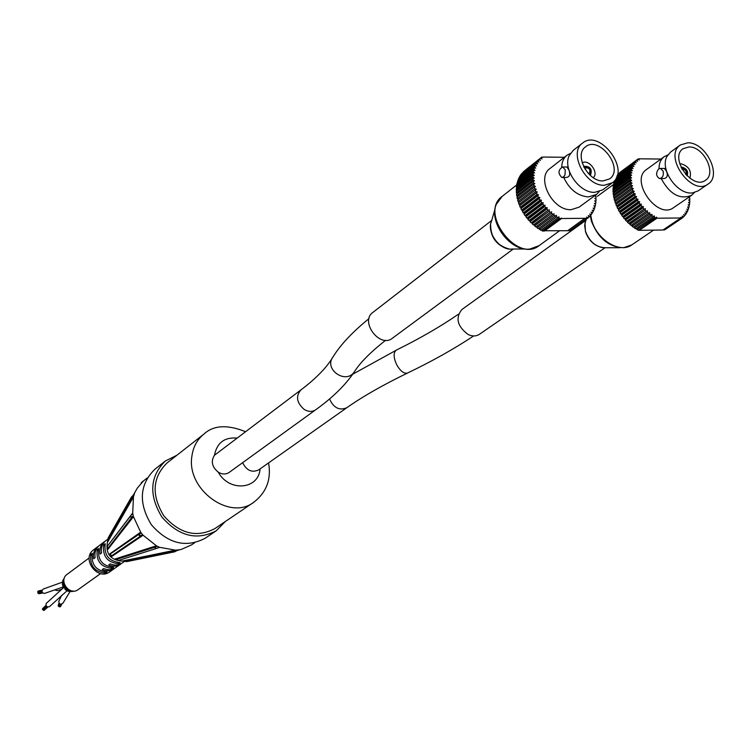 <?xml version="1.0" encoding="UTF-8"?>
<svg xmlns="http://www.w3.org/2000/svg" width="751" height="751" viewBox="0 0 751 751"><rect width="100%" height="100%" fill="white"/><g stroke="black" fill="none" stroke-linecap="round" stroke-linejoin="round"><path stroke-width="1.13" d="M37.925 592.013L41.906 591.037L38.151 591.872M46.149 605.86L42.835 609.145L42.366 608.911L42.647 609.38M585.686 220.465L461.837 309.562C455.219 318.067 457.331 326.394 468.173 334.524C472.398 336.467 476.125 336.41 479.345 334.345L605.015 247.774M329.529 398.959C333.641 407.934 339.405 410.853 346.821 407.718L258.626 469.919C251.876 472.942 246.544 470.53 242.648 462.672M236.959 438.086C224.446 437.082 216.945 442.808 214.439 455.266C210.702 461.311 211.979 466.953 218.269 472.172C229.074 492.271 258.691 489.643 260.081 468.896M214.439 455.266L300.954 389.882C295.565 396.152 296.598 402.639 304.061 409.342C308.304 411.914 312.172 412.064 315.664 409.802L229.196 472.407C225.863 474.576 222.221 474.501 218.269 472.172M491.736 220.418L372.825 312.454C359.635 321.616 379.903 348.483 392.313 338.288L513.262 249.022M505.752 248.196C496.599 244.497 491.501 237.729 490.469 227.891M594.717 195.72L596.012 196.678L596.069 198.151L594.783 198.339L596.069 199.428L596.012 200.864L594.679 200.911L595.918 202.103L595.74 203.493L594.37 203.408L595.543 204.676L595.252 206.009L593.853 205.793L594.952 207.135L594.557 208.393L593.13 208.055L594.154 209.473L593.647 210.646L592.21 210.177L593.149 211.651L592.53 212.74L591.103 212.148L591.938 213.669L591.215 214.664L589.798 213.951L590.539 215.499L589.723 216.401L588.324 215.575L588.962 217.152L588.042 217.94L570.544 230.2M567.728 230.726L584.963 218.297L587.094 218.269L569.849 230.698L567.7 230.698M544.456 231.045L561.523 218.522L584.888 218.297L567.662 230.726L544.372 230.754M542.475 231.073L559.523 218.541L561.025 218.522L543.959 231.055L542.156 230.914L541.875 229.571M555.393 216.11L554.041 215.18L537.049 227.769L538.383 228.689L556.369 215.284L556.604 216.879L557.984 217.706L540.945 230.257L539.575 229.449L539.368 227.966M537.049 227.769L536.946 226.22L535.895 226.924L534.59 225.901L534.609 224.389L533.473 224.962L532.234 223.854L532.375 222.38L531.164 222.84L529.981 221.639L530.244 220.221L528.967 220.55L527.85 219.264L528.235 217.921L526.902 218.109L525.869 216.767L526.367 215.499L524.987 215.556L524.038 214.148L524.649 212.974L523.24 212.89L522.377 211.435L523.1 210.355L521.663 210.139L520.894 208.637L521.72 207.661L520.265 207.314L519.608 205.793L520.537 204.929L519.072 204.45L518.519 202.911L535.275 189.984L535.838 191.543L537.312 192.031L520.537 204.929M519.504 202.15L518.077 201.559L517.636 200.01L534.374 187.055L534.825 188.614L536.298 189.233L535.275 189.984M518.565 199.297L517.298 198.658L516.97 197.119L533.689 184.126L534.027 185.685L535.482 186.426L534.374 187.055M517.852 196.433L516.735 195.776L516.528 194.256L533.229 181.235L533.445 182.765L534.881 183.629L533.689 184.126M517.364 193.598L516.397 192.923L516.303 191.43L532.994 178.381L533.088 179.893L534.487 180.86L533.229 181.235M517.11 190.801L516.275 190.134L516.303 188.679L532.975 175.603L532.957 177.076L534.308 178.147L532.994 178.381M517.092 188.06L516.378 187.421L516.519 186.013L533.191 172.918L533.05 174.335L534.346 175.499L532.975 175.603M517.298 185.413L516.697 184.812L516.96 183.46L533.623 170.336L533.37 171.697L534.59 172.946L533.191 172.918M517.73 182.859L517.627 181.029L534.28 167.877L533.905 169.172L535.059 170.496L533.623 170.336M518.378 180.428L518.49 178.729L535.144 165.567L534.656 166.778L535.735 168.177L534.28 167.877M519.251 178.128L519.57 176.598L536.223 163.418L535.623 164.544L536.608 165.999L535.144 165.567M520.34 175.987L520.837 174.636L537.491 161.437L536.796 162.469L537.678 163.971L536.223 163.418M521.626 174.016L538.955 159.653L538.157 160.583L538.946 162.113L537.491 161.437M523.1 172.223L540.598 158.057L539.706 158.883L540.382 160.442L538.955 159.653M524.761 170.618L541.893 157.034L543.255 157.316M595.853 194.885L595.074 195.983M596.069 198.151L595.261 198.743M596.012 200.864L595.224 201.437M595.74 203.493L594.961 204.056M595.252 206.009L594.482 206.563M594.557 208.393L593.778 208.956M593.647 210.646L592.868 211.209M592.53 212.74L591.741 213.312M591.215 214.664L590.417 215.246M589.723 216.401L588.897 217.001M556.604 216.879L539.575 229.449M535.895 226.924L552.877 214.317L551.563 213.284L534.59 225.901M533.473 224.962L550.436 212.326L549.178 211.2L532.234 223.854M531.164 222.84L548.099 210.167L546.897 208.947L529.981 221.639M528.967 220.55L545.874 207.849L544.747 206.544L527.85 219.264M526.902 218.109L543.79 205.38L542.729 204.009L525.869 216.767M524.987 215.556L541.846 202.789L540.88 201.362L524.038 214.148M523.24 212.89L540.072 200.085L539.19 198.611L522.377 211.435M521.663 210.139L538.467 197.297L537.688 195.786L520.894 208.637M520.265 207.314L537.049 194.443L536.383 192.904L519.608 205.793M519.072 204.45L535.838 191.543M518.077 201.559L534.825 188.614M517.298 198.658L534.027 185.685M516.735 195.776L533.445 182.765M516.397 192.923L533.088 179.893M516.275 190.134L532.957 177.076M516.378 187.421L533.05 174.335M516.697 184.812L533.37 171.697M517.242 182.305L533.905 169.172M518.002 179.94L534.656 166.778M518.969 177.715L535.623 164.544M520.143 175.659L536.796 162.469M521.504 173.781L538.157 160.583M523.043 172.092L539.706 158.883M541.424 157.391L541.997 158.968L540.598 158.057M537.312 192.031L536.383 192.904M537.049 194.443L538.523 194.8L521.72 207.661M538.523 194.8L537.688 195.786M538.467 197.297L539.922 197.522L523.1 210.355M539.922 197.522L539.19 198.611M540.072 200.085L541.49 200.179L524.649 212.974M541.49 200.179L540.88 201.362M541.846 202.789L543.236 202.742L526.367 215.499M543.236 202.742L542.729 204.009M543.79 205.38L545.123 205.192L528.235 217.921M545.123 205.192L544.747 206.544M545.874 207.849L547.16 207.529L530.244 220.221M547.16 207.529L546.897 208.947M548.099 210.167L532.375 222.38M549.31 209.717L549.178 211.2M550.436 212.326L534.609 224.389M551.581 211.754L551.563 213.284M552.877 214.317L536.946 226.22M553.938 213.613L554.041 215.18M557.984 217.706L558.857 216.767L559.213 218.372L542.156 230.914M561.025 218.522L561.382 218.034L561.523 218.522M587.094 218.269L586.672 217.001L588.042 217.94M594.801 195.654L595.9 195.373M564.358 157.288L543.574 157.053M599.185 191.655L596.425 194.462L579.068 207.182L571.126 209.67C552.567 210.9 535.745 178.006 549.985 168.496L566.958 155.26L570.413 153.373M596.425 194.462L588.437 196.94C577.66 195.983 569.427 189.487 563.729 177.461M561.692 167.041C561.87 161.878 563.635 157.945 566.967 155.26M582.551 143.112L573.097 150.482L569.089 155.851C562.64 169.238 579.425 193.176 594.689 192.34L602.696 189.872L612.356 182.784L604.33 185.253C585.527 186.342 568.197 152.678 582.551 143.112C599.617 128.43 631.131 170.383 612.356 182.784M566.864 166.994L568.864 169.876C570.535 174.401 569.699 176.926 566.367 177.471L562.368 177.452M603.053 180.925C587.845 181.77 573.877 154.575 585.498 146.867C599.279 135.058 624.691 168.881 609.577 178.907L603.053 180.925M582.203 162.948C588.568 158.433 599.345 172.768 593.252 177.658M583.715 166.75L584.194 166.271C590.183 166.215 592.323 169.059 590.615 174.823L590.033 175.152M584.09 167.492L584.757 166.703C589.986 166.647 591.854 169.135 590.37 174.157L589.422 174.579M584.954 168.994L585.62 167.839C589.253 167.802 590.549 169.529 589.516 173.021L588.221 173.34M565.268 169.848L564.996 174.955L563.579 176.926L561.776 177.452C557.815 173.331 558.115 169.829 562.677 166.957L565.268 169.848M245.474 431.675C227.309 424.381 213.444 425.188 203.896 434.097L167.041 462.963C152.397 477.411 151.28 494.965 163.69 515.646C179.564 533.792 196.621 538.11 214.861 528.601L253.631 502.372C266.474 492.468 271.458 479.316 268.567 462.907M176.936 455.219L165.361 460.992C149.834 476.35 148.66 495.022 161.85 516.988C178.719 536.27 196.846 540.87 216.222 530.807L225.272 521.551M165.361 460.992L154.903 469.225C139.479 484.47 138.278 502.954 151.298 524.667C167.98 543.724 185.938 548.249 205.183 538.242L216.222 530.807M134.345 494.13L133.65 496.317L131.528 496.946L134.345 494.13L133.622 496.317M131.941 514.341L132.702 512.999L133.481 496.89L132.655 497.031L133.603 496.355M141.047 532.731L140.118 533.52L140.7 532.168L133.453 516.679L132.26 516.735L133.303 516.05L132.786 513.618L133.284 516.059C130.58 517.692 129.867 517.411 131.134 515.214L131.8 514.482M156.921 546.108L156.001 546.859L156.405 545.799L143.094 535.21L141.582 535.379L142.446 534.872C138.71 536.467 138.24 535.754 141.075 532.712L142.634 534.74M156.968 546.08L159.203 547.113L156.846 548.343C154.631 548.765 154.668 548.014 156.959 546.099L159.193 547.132M158.067 547.808L159.156 547.141M175.978 550.136L175.039 550.83L175.443 550.145L159.775 547.348L158.273 547.704M176.025 550.107L178.287 549.901L174.607 551.835L176.025 550.126L178.287 549.901M177.133 550.624L178.24 549.91M194.509 542.87L191.505 544.897L181.686 549.244L177.602 550.352M147.215 477.965L143.507 480.903M133.659 494.684L137.226 488.216L143.46 480.94M134.326 494.167L133.312 495.003M131.472 497.059L108.144 537.894L107.524 542.26L133.481 496.89M123.23 561.185C110.228 560.359 105.037 553.534 107.665 540.692M175.443 550.145L122.338 561.035L126.788 561.617L174.504 551.854M157.635 548.023L159.775 547.348M156.405 545.799L115.278 558.922L118.217 560.321M140.7 532.168L109.89 553.816L111.993 556.322L143.094 535.21M132.702 512.999L107.309 546.268L107.834 549.403L133.453 516.679M107.853 539.134L105.609 540.814C102.098 543.846 100.756 547.883 101.582 552.933L100.08 554.05C99.254 549.009 100.596 544.973 104.107 541.94L105.149 541.199M104.37 541.734L99.17 545.639C95.668 548.652 94.326 552.67 95.142 557.683L93.659 558.782C92.852 553.778 94.185 549.77 97.686 546.747L98.719 546.024M114.865 568.178L109.768 571.84C97.752 581.227 81.061 558.894 93.406 549.948L97.949 546.54M118.63 563.748C107.355 562.518 102.371 556.209 103.694 544.813L105.215 543.686C103.891 555.102 108.876 561.419 120.179 562.649L118.63 563.748L117.776 562.659M105.591 573.022C94.448 571.84 89.538 565.625 90.88 554.379L92.345 553.28C91.012 564.545 95.921 570.769 107.093 571.952L105.591 573.022L104.764 571.971M112.068 568.423C100.85 567.212 95.912 560.95 97.236 549.629L98.728 548.521C97.405 559.861 102.352 566.132 113.579 567.343L112.068 568.423L111.223 567.352M114.124 568.751C110.528 571.126 106.548 571.417 102.202 569.605L103.704 568.526C108.05 570.347 112.03 570.056 115.645 567.681L120.676 564.114C117.053 566.498 113.054 566.78 108.688 564.949L110.209 563.86C114.584 565.691 118.583 565.409 122.216 563.015L124.469 561.419M121.418 563.532L120.676 564.114M98.193 550.849L97.236 549.629M91.819 555.571L90.88 554.379M104.671 546.052L103.694 544.813M100.08 554.05L101.573 552.849M93.659 558.782L95.133 557.599M89.191 557.937L67.046 574.393C58.09 580.457 69.627 596.303 78.151 589.629L100.596 573.595M64.107 578.298L64.079 578.955M63.225 580.955L63.657 580.476L63.488 581.161M63.948 578.927L63.488 579.406M63.14 580.101L63.215 579.528L63.14 580.101M63.835 581.358L62.962 581.941M63.394 580.448L62.84 580.795M62.633 581.546L62.615 580.936L62.633 581.546M63.525 583.734L62.821 583.724L63.469 583.555M62.906 582.4L63.431 582.532M62.981 581.931L62.502 582.325M62.427 583.105L62.314 582.476L62.427 583.105M63.797 585.16L63.122 585.301L63.741 585.048M62.887 583.903L63.431 584.006M62.558 584.7L62.342 584.081L62.558 584.7M65.525 586.578L65.093 586.869L65.346 586.324M64.445 585.592L64.98 585.667M64.342 586.531L63.722 586.822L64.304 586.475M63.168 585.414L64.145 585.677L63.722 586.465M63.056 585.339L62.755 584.776L62.746 585.498M63 586.268L62.68 585.667L63 586.268M66.417 587.751L66.041 588.071L66.182 587.47M65.112 586.888L65.712 586.86M64.595 588.193L65.431 587.554L64.605 588.202L64.793 587.629M63.751 586.869L64.849 587.047L64.539 587.817M63.497 586.953L63.234 586.296L63.469 586.982M63.741 587.742L63.328 587.179L63.741 587.742M66.004 588.033L66.614 587.967M66.154 588.85L65.731 589.385L65.816 588.765M64.943 588.352L65.797 588.258L65.6 588.981M67.102 588.991L67.684 588.972M67.346 589.704L67.046 590.333L67.036 589.676M65.675 589.328L66.952 589.263L66.848 589.92M65.459 589.61L65.027 588.953L65.262 589.657M66.06 589.469L66.21 588.906M65.412 589.713L65.985 590.136L65.609 589.497M68.341 589.713L68.867 589.77M68.876 590.061L68.501 590.99L68.388 590.314M66.933 590.23L67.459 589.798M66.755 590.427L66.257 589.967L66.755 590.427M66.755 590.615L67.383 590.953L67.224 590.38M70.322 590.474L70.021 591.328L69.805 590.662M68.322 590.868L68.839 590.417M68.181 591.075L67.637 590.708L68.181 591.075M68.219 591.253L68.895 591.469L68.735 590.981M71.702 590.887L71.552 591.337L71.185 590.755M69.787 591.206L70.275 590.737M69.683 591.422L69.111 591.15L69.683 591.422M69.759 591.619L71.138 591.009M71.251 591.225L71.824 590.915M71.185 591.441L70.603 591.272L71.185 591.441M71.317 591.647L71.805 591.197M72.18 590.971L72.612 591.572L72.509 591.018M72.809 591.337L73.391 591.084M61.648 595.308L58.785 601.354C59.132 604.405 60.54 604.977 63.009 603.091L63.075 602.912M58.982 606.404L59.348 606.78L60.305 604.226L59.404 606.695L59.939 606.911L60.906 604.33M59.996 606.78L61.441 604.292M58.334 605.475L58.418 606.001M58.963 603.231L58.287 605.287M60.606 606.508L61.713 604.226M59.291 603.635L58.353 606.16L58.841 606.47M62.352 582.185L43.314 589.028C41.277 591.112 41.624 592.595 44.356 593.478L63.159 586.991M38.132 592.727L41.962 591.657L37.869 592.53L37.728 591.966M38.517 593.562L42.676 592.971L39.249 593.722M42.431 592.699L38.329 593.6L38.076 593.112M41.981 590.493L37.879 591.394L37.841 591.938M37.85 592.558L37.982 593.13L42.15 592.22M63.478 587.686L46.196 603.457C45.623 606.141 46.693 607.23 49.406 606.714L66.848 590.934M43.023 609.615L42.535 609.502L43.023 609.615M43.492 610.225L43.962 610.497L43.699 610.019M44.102 610.366L47.829 607.08M55.583 590.258L57.517 590.643L61.413 589.404M107.834 549.403L107.271 546.578M141.075 532.712L142.662 534.721M111.721 556.134L109.89 553.816M118.114 560.321L115.523 559.138M145.206 479.542L141.601 482.367L145.206 479.542M689.671 196.64L689.718 197.194L688.545 197.429L689.803 198.442L689.831 199.85L688.611 199.954L689.822 201.061L689.747 202.423L688.479 202.413L689.634 203.596L689.446 204.91L688.141 204.77L689.24 206.037L688.949 207.285L687.616 207.013L688.648 208.356L688.245 209.529L686.902 209.135L687.85 210.533L687.353 211.632L686.001 211.115L686.865 212.561L686.264 213.575L684.912 212.937L685.691 214.429L684.987 215.349L683.654 214.598L684.339 216.11L683.541 216.926L682.227 216.072L682.387 217.959L664.522 229.966L663.321 229.768M655.905 218.109L654.581 217.368L636.904 229.496L638.219 230.228L656.646 217.152L656.937 218.212L680.838 217.978L662.992 229.994L639.242 230.332L639.054 229.646M636.904 229.496L636.651 228.201M651.004 215.03L649.737 214.082L632.107 226.267L633.356 227.206L651.934 214.298L652.131 215.819L653.436 216.673L635.759 228.811L634.473 227.975L634.295 226.558M632.107 226.267L632.032 224.784L631.018 225.403L629.807 224.371L629.845 222.925L628.765 223.422L627.601 222.305L627.752 220.916L626.606 221.292L625.499 220.09L625.771 218.757L624.56 219.001L623.518 217.734L623.903 216.476L622.635 216.588L621.678 215.255L622.166 214.082L620.861 214.063L619.979 212.683L620.579 211.585L619.246 211.444L618.448 210.017L619.153 209.022L617.791 208.75L617.087 207.295L617.885 206.403L616.515 205.999L615.904 204.516L616.796 203.737L615.426 203.211L614.919 201.719L632.333 189.224L632.84 190.735L634.229 191.27L616.796 203.737M615.867 201.043L614.525 200.414L614.13 198.921L631.525 186.398L631.929 187.9L633.309 188.557L632.333 189.224M615.022 198.283L613.83 197.616L613.548 196.133L630.924 183.582L631.215 185.075L632.586 185.844L631.525 186.398M614.384 195.532L613.342 194.847L613.163 193.382L630.53 180.803L630.709 182.277L632.051 183.16L630.924 183.582M613.971 192.8L613.06 192.115L612.994 190.688L630.342 178.081L630.418 179.527L631.722 180.512L630.53 180.803M613.774 190.125L612.994 189.459L613.041 188.069L630.371 175.443L630.333 176.842L631.591 177.921L630.342 178.081M613.792 187.525L613.126 186.877L613.285 185.544L630.615 172.89L630.465 174.232L631.666 175.405L630.371 175.443M614.027 185.009L613.745 183.131L631.065 170.458L630.802 171.735L631.938 172.983L630.615 172.89M614.478 182.596L614.384 180.907M617.294 175.255L634.858 162.169L634.182 163.117L634.999 164.591L633.619 163.99L617.003 176.213M618.298 174.354L636.266 160.536L635.496 161.381L636.219 162.883L634.858 162.169M619.725 172.721L637.843 159.099L636.989 159.841L637.608 161.362L636.266 160.536M624.56 219.001L642.105 206.713L641.054 205.427L623.518 217.734M626.606 221.292L644.18 209.031L627.752 220.916M645.334 208.656L645.184 210.064L627.601 222.305M622.635 216.588L640.162 204.272L639.185 202.92L621.678 215.255M620.861 214.063L638.369 201.719L637.477 200.31L619.979 212.683M619.246 211.444L636.726 199.062L635.919 197.616L618.448 210.017M617.791 208.75L635.252 196.33L634.539 194.856L617.087 207.295M616.515 205.999L633.957 193.551L633.337 192.059L615.904 204.516M615.426 203.211L632.84 190.735M614.525 200.414L631.929 187.9M613.83 197.616L631.215 185.075M613.342 194.847L630.709 182.277M613.06 192.115L630.418 179.527M612.994 189.459L630.333 176.842M613.126 186.877L630.465 174.232M613.473 184.408L630.802 171.735M614.027 182.042L631.347 169.36L631.722 168.149L614.496 180.784M615.623 179.207L632.098 167.126L632.577 165.99L616.308 177.931M616.702 177.048L633.619 163.99M617.191 175.612L634.182 163.117M618.186 174.129L635.496 161.381M619.678 172.589L636.989 159.841M689.718 197.194L688.93 197.729M689.831 199.85L689.061 200.376M689.747 202.423L688.986 202.939M689.446 204.91L688.705 205.417M688.949 207.285L688.207 207.783M688.245 209.529L687.512 210.027M687.353 211.632L686.611 212.129M686.264 213.575L685.513 214.082M684.987 215.349L684.227 215.866M683.541 216.926L682.753 217.461M652.131 215.819L634.473 227.975M631.018 225.403L648.648 213.2L647.418 212.157L629.807 224.371M628.765 223.422L646.358 211.2L645.184 210.064M644.18 209.031L643.063 207.82L625.499 220.09M642.105 206.713L643.325 206.478L625.771 218.757M643.325 206.478L643.063 207.82M646.358 211.2L629.845 222.925M647.456 210.702L647.418 212.157M648.648 213.2L632.032 224.784M649.662 212.58L649.737 214.082M653.436 216.673L654.271 215.819L654.581 217.368M680.838 217.978L680.65 217.349L682.387 217.959M660.946 159.052L638.744 158.808L639.157 160.029L637.843 159.099M633.037 165.032L633.957 166.469L632.577 165.99M632.098 167.126L633.093 168.506L631.722 168.149M631.347 169.36L632.417 170.684L631.065 170.458M634.229 191.27L633.337 192.059M633.957 193.551L635.337 193.965L617.885 206.403M635.337 193.965L634.539 194.856M635.252 196.33L636.623 196.612L619.153 209.022M636.623 196.612L635.919 197.616M636.726 199.062L638.068 199.212L620.579 211.585M638.068 199.212L637.477 200.31M638.369 201.719L639.683 201.737L622.166 214.082M639.683 201.737L639.185 202.92M640.162 204.272L641.438 204.159L623.903 216.476M641.438 204.159L641.054 205.427M694.403 192.538L691.577 195.335L673.609 207.623C657.444 220.146 629.338 180.447 646.583 169.454L664.194 156.696L667.799 154.969M638.744 158.808L638.097 159.278M639.242 230.332L656.937 218.212M663.612 229.984L681.467 217.968M691.577 195.335C679.974 199.926 669.836 194.331 661.171 178.56M659.021 168.693C659.031 163.296 660.758 159.296 664.194 156.696M680.35 144.99L670.559 152.087L666.907 156.518C659.528 169.613 677.787 195.41 692.638 192.857L698.045 190.914L708.043 184.079C691.802 196.687 663.002 156.02 680.35 144.99L687.738 142.812C705.762 142.07 722.359 175.631 708.043 184.079M664.363 168.449L666.531 171.237C668.127 175.603 667.226 178.043 663.818 178.569L660.138 178.55M689.014 146.943C703.574 146.323 716.998 173.434 705.461 180.268C692.338 190.501 669.028 157.597 683.091 148.689L689.014 146.943M679.796 164.037L681.298 163.831C688.949 166.356 691.802 171.153 689.85 178.222M681.101 167.473L682.34 167.21C687.034 168.9 688.601 171.782 687.034 175.847M681.373 168.046L682.678 167.689C686.949 169.332 688.254 171.904 686.583 175.396M682.021 169.285L683.063 168.928C686.057 170.101 686.949 171.895 685.738 174.316L685.635 174.382M663.18 171.219C663.809 175.593 662.589 178.034 659.528 178.55C655.998 176.232 655.698 173.03 658.618 168.937L660.514 168.421L663.18 171.219M586.137 219.32L584.672 225.262L585.47 231.27C589.582 241.944 596.256 247.436 605.475 247.736L620.073 247.717M590.305 215.772L591.394 221.001C598.106 238.311 608.892 247.21 623.752 247.708L627.479 246.91M590.69 215.049L591.826 220.578C596.829 239.804 620.063 253.819 631.76 244.91L653.577 230.125M597.355 196.302L613.539 184.474M397.288 349.628L397.101 349.722C388.558 353.477 400.461 377.406 408.478 372.58C432.585 360.987 454.308 348.774 473.656 335.95M203.896 434.097C197.137 439.532 193.129 446.939 191.871 456.336C186.304 489.248 229.393 521.016 253.631 502.372M369.004 318.612C352.36 332.102 340.316 344.944 332.881 357.147C323.719 369.276 345.732 384.643 354.219 372.027C359.936 362.846 370.393 352.266 385.592 340.287M495.172 208.421L491.454 221.395C486.282 232.434 500.241 250.975 512.248 249.022L525.719 249.003M498.457 200.423L496.364 204.263C488 222.024 510.699 252.186 530.037 248.994L534.29 248.037M496.364 204.263L502.109 196.424C478.856 212.636 517.204 263.573 539.124 245.624L559.486 230.839M132.655 497.031L107.665 540.748M132.26 516.735L107.787 548.577M141.582 535.379L111.702 555.759M110.303 553.985L140.118 533.52M116.358 559.439L156.001 546.859M123.887 561.307L175.039 550.83M602.659 247.689C594.398 245.962 588.662 240.602 585.442 231.599L584.982 222.709M623.752 247.708L631.76 244.91M352.763 374.186L397.101 349.722C420.072 338.363 440.537 326.525 458.476 314.19M346.821 407.718C362.564 396.584 383.113 384.869 408.478 372.58M300.954 389.882C315.476 378.908 325.887 368.375 332.186 358.293M315.664 409.802C332.552 397.711 345.404 385.122 354.219 372.027M490.61 224.643C490.675 237.307 496.777 245.408 508.906 248.947M530.037 248.994L539.124 245.624M502.109 196.424L516.782 184.887M589.591 174.739L590.37 174.157M583.987 167.285L584.757 166.703M562.677 166.957L567.268 166.994M178.625 549.863L179.198 549.751M133.509 494.815L135.978 490.422M63.328 580.485L63.873 580.138M63.018 581.574L63.572 581.218M62.915 583.461L63.619 582.701M62.784 583.067L63.291 582.645M64.117 584.954L64.455 584.485M63.168 584.991L63.732 584.203M62.859 584.616L63.319 584.137M63.131 584.09L63.713 584.231M65.13 586.324L64.933 585.789M63.272 584.841L62.746 584.766M63.253 586.146L63.638 585.62M65.994 587.489L65.431 587.554L65.637 587.057M63.807 586.306L63.234 586.296M63.948 587.592L64.229 587.075M64.605 587.648L64.004 587.714M64.905 588.887L65.13 588.333M65.647 588.803L65.027 588.953M66.097 589.976L66.229 589.432M66.445 588.615L67.055 588.474M68.228 590.586L68.238 590.033M66.867 589.742L66.257 589.967M67.449 590.802L67.515 590.295M67.637 589.451L68.116 589.282M67.346 590.361L68.275 590.014M68.228 590.399L67.646 590.708M68.763 590.971L69.702 590.474M69.655 590.765L69.111 591.15M71.092 590.821L70.613 591.272M63.009 603.091L69.881 591.807M59.761 603.992L58.813 606.555M59.019 603.306L58.165 605.625M42.084 590.164L38.254 591.009M46.168 605.888L42.572 609.446M46.543 606.348L42.985 609.868L46.553 606.367M47.51 606.986L43.962 610.497M45.905 605.39L42.366 608.911M47.013 606.733L43.427 610.3M107.431 546.165L131.031 515.355M118.696 560.396L156.668 548.399M141.169 483.1L141.601 482.367M664.795 168.459L660.514 168.421"/></g></svg>
